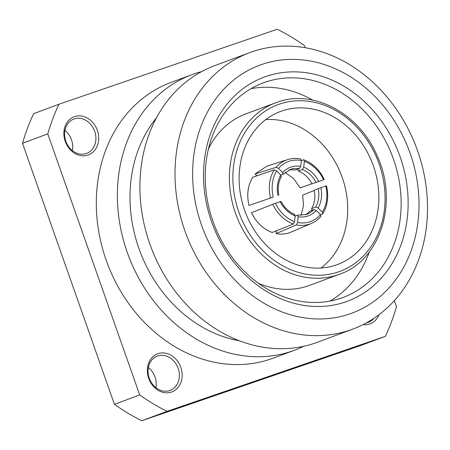 <?xml version="1.0" encoding="UTF-8"?>
<svg xmlns="http://www.w3.org/2000/svg" width="450" height="450" viewBox="0 0 450 450"><rect width="100%" height="100%" fill="white"/><g stroke="black" fill="none" stroke-linecap="round" stroke-linejoin="round"><path stroke-width="0.67" d="M311.541 223.38L289.519 232.746C285.21 234.208 280.727 234.489 276.064 233.589L296.325 224.899L297.551 222.525L298.131 216.72L297.293 215.224L306.354 214.481L307.536 214.026A25.436 21.195 66.8 0 0 313.779 209.559L316.232 210.499L320.484 214.644L320.867 216.467A35.612 29.672 -113.2 0 1 311.541 223.38A35.612 29.672 -113.2 0 1 309.831 224.038A35.612 29.672 -113.2 0 1 296.325 224.899M305.426 214.774A25.436 21.195 66.8 0 0 309.645 211.331L313.779 209.559M288.911 161.342A33.576 28.001 72.4 0 0 278.499 168.418L276.064 167.355A35.612 29.694 -107.6 0 1 287.196 159.75A35.612 29.694 -107.6 0 1 287.758 159.564A35.612 29.694 -107.6 0 1 300.6 158.923L301.433 160.537A33.576 28.001 72.4 0 0 288.911 161.342M277.284 102.218A91.474 76.275 69.6 0 0 275.777 102.758A91.474 76.275 69.6 0 0 235.839 214.183A91.474 76.275 69.6 0 0 338.046 274.764A91.474 76.275 69.6 0 0 339.548 274.224L309.729 285.317A91.474 76.275 -110.4 0 1 308.222 285.857A91.474 76.275 -110.4 0 1 258.452 283.298M281.858 110.992A81.653 68.091 69.6 0 0 280.519 111.471A81.653 68.091 69.6 0 0 244.868 210.932A81.653 68.091 69.6 0 0 336.099 265.011A81.653 68.091 69.6 0 0 337.444 264.532A81.653 68.091 69.6 0 0 373.095 165.071A81.653 68.091 69.6 0 0 281.858 110.992M378.996 314.719A20.351 16.971 -110.4 0 1 369.737 323.961A20.351 16.971 -110.4 0 1 363.099 324.613M366.418 322.864A18.315 15.272 69.6 0 0 368.004 322.431A18.315 15.272 69.6 0 0 368.308 322.324A18.315 15.272 69.6 0 0 373.838 318.369M171.518 392.062A20.351 16.971 -110.4 0 1 148.708 378.382A20.351 16.971 -110.4 0 1 158.001 353.678A20.351 16.971 -110.4 0 1 180.81 367.358A20.351 16.971 -110.4 0 1 171.518 392.062M157.624 355.989A18.315 15.272 69.6 0 0 157.32 356.096A18.315 15.272 69.6 0 0 149.327 378.405A18.315 15.272 69.6 0 0 169.791 390.532A18.315 15.272 69.6 0 0 170.089 390.426A18.315 15.272 69.6 0 0 178.088 368.117A18.315 15.272 69.6 0 0 157.624 355.989M88.043 155.031A20.351 16.971 -110.4 0 1 65.233 141.351A20.351 16.971 -110.4 0 1 74.526 116.646A20.351 16.971 -110.4 0 1 97.335 130.32A20.351 16.971 -110.4 0 1 88.043 155.031M74.149 118.957A18.315 15.272 69.6 0 0 73.851 119.064A18.315 15.272 69.6 0 0 65.852 141.373A18.315 15.272 69.6 0 0 86.316 153.501A18.315 15.272 69.6 0 0 86.619 153.394A18.315 15.272 69.6 0 0 94.612 131.085A18.315 15.272 69.6 0 0 74.149 118.957M266.113 76.416A119.554 99.692 69.6 0 0 211.528 221.574A119.554 99.692 69.6 0 0 345.532 301.933A119.554 99.692 69.6 0 0 400.118 156.78A119.554 99.692 69.6 0 0 266.113 76.416M265.174 82.192A114.469 95.451 69.6 0 0 263.289 82.867A114.469 95.451 69.6 0 0 213.311 222.3A114.469 95.451 69.6 0 0 341.207 298.114A114.469 95.451 69.6 0 0 343.091 297.444A114.469 95.451 69.6 0 0 393.069 158.006A114.469 95.451 69.6 0 0 265.174 82.192M349.757 313.931A132.272 110.301 69.6 0 0 410.147 153.332A132.272 110.301 69.6 0 0 261.889 64.423A132.272 110.301 69.6 0 0 201.499 225.023A132.272 110.301 69.6 0 0 349.757 313.931M350.263 330.019A147.532 123.024 69.6 0 0 352.693 329.152A147.532 123.024 69.6 0 0 417.105 149.434A147.532 123.024 69.6 0 0 252.259 51.722A147.532 123.024 69.6 0 0 249.834 52.588A147.532 123.024 69.6 0 0 185.422 232.307A147.532 123.024 69.6 0 0 350.263 330.019M249.834 52.588L214.74 65.644A147.532 123.024 69.6 0 0 150.322 245.357A147.532 123.024 69.6 0 0 315.169 343.074A147.532 123.024 69.6 0 0 317.593 342.208L352.693 329.152M201.606 71.606A147.026 122.603 69.6 0 0 194.349 73.8A147.026 122.603 69.6 0 0 191.936 74.666L170.882 82.496A147.026 122.603 69.6 0 0 106.689 261.596A147.026 122.603 69.6 0 0 270.962 358.971A147.026 122.603 69.6 0 0 273.381 358.104L294.435 350.274A147.026 122.603 69.6 0 0 303.761 346.269M191.936 74.666A147.026 122.603 69.6 0 0 127.744 253.761A147.026 122.603 69.6 0 0 292.016 351.141A147.026 122.603 69.6 0 0 294.435 350.274M301.067 215.421L303.486 205.594L302.67 195.114L314.229 190.468M276.064 233.589L276.373 230.794M272.711 204.255L251.522 212.692C256.224 222.396 263.093 228.994 272.126 232.487L293.304 224.055A35.612 29.222 -111.7 0 1 272.711 204.255L275.383 203.282A33.576 27.551 68.3 0 0 294.576 221.692L295.155 215.888A27.473 22.539 -111.7 0 1 280.164 201.639L280.682 201.521M276.688 170.893A33.576 27.562 71 0 0 273.206 197.094L248.968 205.436C246.561 194.946 247.798 185.563 252.681 177.283L274.219 169.869L276.688 170.893L280.789 175.095L281.059 176.873M321.013 268.009A81.653 68.091 69.6 0 0 341.662 175.849A81.653 68.091 69.6 0 0 265.809 119.571M287.758 159.564L266.726 166.23L255.083 174.009L256.905 175.832M285.058 172.406L293.732 178.689L300.116 187.864L323.618 179.775A33.576 28.429 71 0 0 304.402 161.37L303.677 167.231A27.473 23.259 -109 0 1 318.684 181.474L316.012 182.391A25.436 21.538 71 0 0 302.411 169.537L303.677 167.231M330.013 301.072A114.469 95.451 69.6 0 0 369.281 252.028M312.789 100.136A114.469 95.451 69.6 0 0 251.016 88.661M394.358 300.639L396.495 306.714A213.671 178.178 69.6 0 1 385.352 336.341L360.09 345.741L141.784 420.744A213.671 178.178 69.6 0 1 114.429 404.342L22.5 143.286A213.671 178.178 69.6 0 1 33.643 113.659L58.905 104.259A213.671 178.178 69.6 0 0 47.767 133.892L22.5 143.286M305.297 47.734L304.566 45.658A213.671 178.178 69.6 0 0 277.211 29.256L58.905 104.259M114.429 404.342L139.697 394.942A213.671 178.178 69.6 0 0 167.051 411.345L141.784 420.744M139.697 394.942L47.767 133.892M385.352 336.341L167.051 411.345M156.465 117.849A132.272 110.301 69.6 0 0 139.804 250.92A132.272 110.301 69.6 0 0 239.372 340.768M64.901 130.444A18.315 15.272 -110.4 0 1 72.405 150.626M148.371 367.476A18.315 15.272 -110.4 0 1 155.88 387.658M208.457 148.882A91.474 76.275 -110.4 0 1 245.959 113.85L277.301 102.212C313.481 88.718 359.55 113.631 377.179 155.897C398.835 202.134 380.436 260.539 339.548 274.224M288.754 170.072A25.436 21.212 -107.6 0 1 295.104 170.049L299.385 168.694A25.436 21.212 72.4 0 0 290.829 169.262L282.898 174.358L282.6 172.614A27.473 22.911 -107.6 0 1 300.701 166.399L299.385 168.694M280.738 175.044L282.898 174.358M278.499 168.418L282.6 172.614M300.701 166.399L301.433 160.537M255.083 174.009L276.064 167.355M273.206 197.094L270.517 198.023A35.612 29.233 -109 0 1 274.219 169.869M248.968 205.436L270.517 198.023M294.266 214.38L295.155 215.888M280.164 201.639L275.383 203.282M294.576 221.692L293.304 224.055M300.116 187.864L311.918 183.803A25.436 21.538 71 0 0 298.316 170.949L302.411 169.537M311.918 183.803L316.012 182.391M318.684 181.474L323.618 179.775M298.316 170.949L297.506 169.29M304.402 161.37L303.626 159.767A35.612 30.15 -109 0 1 324.236 179.561M301.421 160.526L303.626 159.767M297.551 222.525A33.576 27.979 66.8 0 0 320.484 214.644M295.127 216.152L297.293 215.224M320.524 214.83L322.706 213.953L322.296 212.169L318.043 208.024L315.619 207.045A25.436 21.527 68.1 0 0 318.206 188.629L326.43 185.799A35.612 30.139 -111.9 0 1 322.706 213.953M318.206 188.629L314.184 190.249A25.436 21.527 -111.9 0 1 311.597 208.659L315.619 207.045M311.597 208.659L311.985 210.33M322.296 212.169A33.576 28.418 68.1 0 0 325.794 185.957M306.399 214.47A25.436 21.195 66.8 0 0 307.536 214.026M316.232 210.499A27.473 22.894 -113.2 0 1 308.053 215.966A27.473 22.894 -113.2 0 1 298.131 216.72M338.518 271.873A88.926 74.154 69.6 0 0 379.119 163.901A88.926 74.154 69.6 0 0 279.444 104.13A88.926 74.154 69.6 0 0 238.843 212.102A88.926 74.154 69.6 0 0 338.518 271.873M277.988 195.452A27.473 22.551 -109 0 1 280.789 175.095M320.861 187.656A27.473 23.254 -111.9 0 1 318.043 208.024M278.831 195.165C277.526 188.167 278.376 181.991 281.374 176.631M281.014 201.375C284.389 207.658 288.939 211.989 294.677 214.369"/></g></svg>
